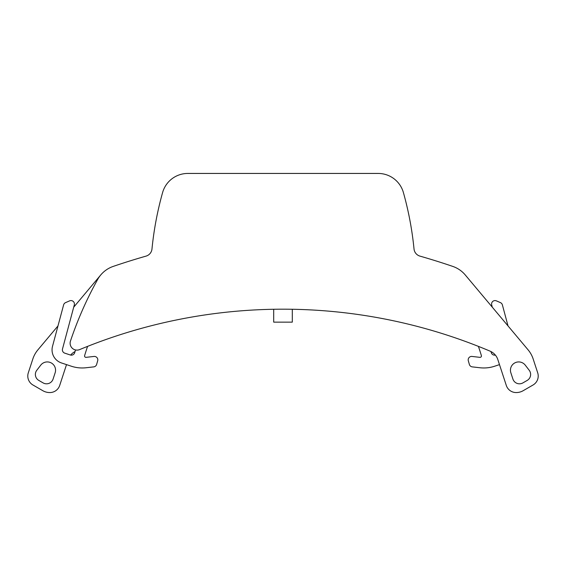 <?xml version="1.0" encoding="UTF-8"?>
<svg xmlns="http://www.w3.org/2000/svg" width="566" height="566" viewBox="0 0 566 566"><rect width="100%" height="100%" fill="white"/><g stroke="black" fill="none" stroke-linecap="round" stroke-linejoin="round"><path stroke-width="0.85" d="M378.187 173.444L187.813 173.444A26.185 26.185 103.7 0 0 162.605 192.539A327.304 327.304 103.7 0 0 151.978 248.983A8.271 8.271 103.7 0 1 146.028 256.122A695.26 695.26 103.7 0 0 113.271 266.388A28.25 28.25 103.7 0 0 97.699 279.385A365.891 365.891 103.7 0 0 70.474 341.029A6.891 6.891 103.7 0 0 79.636 349.59A531.948 531.948 103.7 0 1 490.092 351.153A13.782 13.782 103.7 0 1 497.825 359.559L506.301 385.439A10.337 10.337 103.7 0 0 516.121 392.556L516.256 392.556A13.782 13.782 -76.3 0 0 523.147 390.717L533.045 385A10.337 10.337 -76.3 0 0 537.7 372.831L533.165 358.978A27.564 27.564 103.7 0 0 528.085 349.838L465.266 274.97A28.25 28.25 -76.3 0 0 452.729 266.388A695.26 695.26 -76.3 0 0 419.972 256.122A8.271 8.271 -76.3 0 1 414.022 248.983A327.304 327.304 -76.3 0 0 403.395 192.539A26.185 26.185 -76.3 0 0 378.187 173.444A26.185 26.185 -38 0 1 403.395 192.539M512.916 379.071A6.891 6.891 -114.8 0 0 522.906 382.892L527.179 380.43A6.891 6.891 103.7 0 0 529.196 370.256L525.262 365.148A8.271 8.271 65.2 0 0 510.85 372.768L512.916 379.071M292.304 322.132L273.696 322.132L273.696 309.262L273.696 322.132L292.304 322.132L292.304 309.262A531.948 531.948 -38 0 1 478.426 346.385A347.97 347.97 88.5 0 1 481.376 355.568A1.38 1.38 88.5 0 1 479.904 357.344L472.03 356.446A3.446 3.446 88.5 0 0 468.33 360.839A344.531 344.531 88.5 0 1 469.348 364.384A3.446 3.446 88.5 0 0 472.277 366.881L479.933 367.751A34.455 34.455 -91.4 0 0 494.67 366.216L499.488 364.624M490.955 351.55A358.306 358.306 88.5 0 1 491.316 352.724A3.446 3.446 88.5 0 0 495.363 355.08M87.574 346.385A347.97 347.97 -93.1 0 0 84.624 355.568A1.38 1.38 -93.1 0 0 86.096 357.344L93.97 356.446A3.446 3.446 -93.1 0 1 97.67 360.839A344.531 344.531 -93.1 0 0 96.652 364.384A3.446 3.446 -93.1 0 1 93.723 366.881L86.067 367.751A34.455 34.455 87 0 1 71.33 366.216L61.489 362.955A13.782 13.782 88 0 1 52.518 346.307L63.618 304.89A3.446 3.446 -92 0 1 65.564 302.626A678.719 678.719 -92 0 1 69.618 300.864A3.446 3.446 -92 0 1 74.309 304.925L62.501 348.981A3.446 3.446 88 0 0 64.743 353.142L70.304 354.988A3.446 3.446 -93.1 0 0 74.684 352.724A358.306 358.306 86.9 0 1 75.54 349.958M508.02 325.924L502.382 304.89A3.446 3.446 89 0 0 500.436 302.626A678.719 678.719 89 0 0 496.382 300.864A3.446 3.446 89 0 0 491.691 304.925L492.3 307.189M57.98 325.924L37.915 349.838A27.564 27.564 -38 0 0 32.835 358.978L28.3 372.831A10.337 10.337 -167.1 0 0 32.955 385L42.853 390.717A13.782 13.782 142 0 0 49.744 392.556L49.879 392.556A10.337 10.337 -38 0 0 59.699 385.439L66.512 364.624M70.637 355.08A13.782 13.782 -38 0 1 75.045 351.55M113.271 266.388A28.25 28.25 142 0 0 97.699 279.385A365.891 365.891 142 0 0 70.474 341.029A365.891 365.891 142 0 1 97.699 279.385A28.25 28.25 -38 0 1 100.734 274.97L73.7 307.189M38.821 380.43A6.891 6.891 -38 0 1 36.804 370.256L40.738 365.148A8.271 8.271 -167.1 0 1 55.15 372.768L53.084 379.071A6.891 6.891 12.9 0 1 43.094 382.892L38.821 380.43M187.813 173.444A26.185 26.185 142 0 0 162.605 192.539A327.304 327.304 142 0 0 151.978 248.983A8.271 8.271 142 0 1 146.028 256.122M419.972 256.122A8.271 8.271 -38 0 1 414.022 248.983"/></g></svg>
